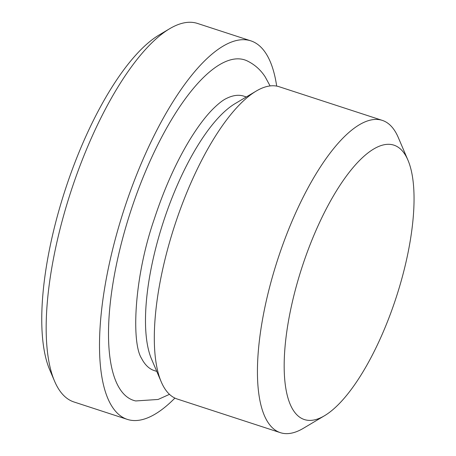 <?xml version="1.0" encoding="UTF-8"?>
<svg xmlns="http://www.w3.org/2000/svg" width="456" height="456" viewBox="0 0 456 456"><rect width="100%" height="100%" fill="white"/><g stroke="black" fill="none" stroke-linecap="round" stroke-linejoin="round"><path stroke-width="0.68" d="M246.308 96.957L243.823 96.148A144.341 49.442 108.1 0 0 226.336 98.507C222.898 100.103 218.424 103.615 212.912 109.035C205.576 116.422 197.91 126.603 189.913 139.57C176.056 162.353 164.126 189.006 154.122 219.518C133.745 278.456 131.482 343.129 141.559 358.376A144.341 49.442 108.1 0 0 143.509 361.733A144.341 49.442 108.1 0 0 154.293 370.597L156.773 371.406M407.938 160.136L398.27 137.484A164.251 56.259 108.1 0 0 394.543 130.456A164.251 56.259 108.1 0 0 382.276 120.373L279.14 86.725A164.251 56.259 108.1 0 0 256.135 91.114A164.251 56.259 108.1 0 0 174.711 225.429A164.251 56.259 108.1 0 0 161.264 381.917A164.251 56.259 108.1 0 0 164.986 388.945A164.251 56.259 108.1 0 0 177.259 399.028L280.394 432.676A164.251 56.259 108.1 0 0 303.4 428.287L324.569 415.695A144.341 49.442 108.1 0 0 396.121 297.66A144.341 49.442 108.1 0 0 407.938 160.136A144.341 49.442 108.1 0 0 404.666 153.963A144.341 49.442 108.1 0 0 315.541 231.454A144.341 49.442 108.1 0 0 293.567 410.691A144.341 49.442 108.1 0 0 324.569 415.695M382.276 120.373A164.251 56.259 108.1 0 0 285.08 238.522A164.251 56.259 108.1 0 0 268.122 422.592A164.251 56.259 108.1 0 0 280.394 432.676M169.478 394.343L158.107 399.467L135.711 400.949A179.083 61.338 -71.9 0 1 120.156 389.373A179.083 61.338 -71.9 0 1 139.804 185.643A179.083 61.338 -71.9 0 1 246.719 60.676C254.425 64.319 260.587 69.734 265.21 76.921L270.094 85.927M276.684 86.099A199.09 68.195 108.1 0 0 265.694 53.061A199.09 68.195 108.1 0 0 250.823 40.84L197.476 23.438A199.09 68.195 108.1 0 0 169.592 28.756A199.09 68.195 108.1 0 0 70.897 191.56A199.09 68.195 108.1 0 0 54.595 381.244A199.09 68.195 108.1 0 0 59.109 389.766A199.09 68.195 108.1 0 0 73.98 401.981L127.332 419.389A199.09 68.195 108.1 0 0 174.904 398.082M250.823 40.84A199.09 68.195 108.1 0 0 133.009 184.047A199.09 68.195 108.1 0 0 112.455 407.168A199.09 68.195 108.1 0 0 127.332 419.389M169.592 28.756L159.007 35.049A189.137 64.781 108.1 0 0 65.248 189.719A189.137 64.781 108.1 0 0 49.761 369.919L54.595 381.244M256.135 91.114L234.965 103.706A144.341 49.442 108.1 0 0 163.413 221.741A144.341 49.442 108.1 0 0 151.591 359.265L161.264 381.917"/></g></svg>
